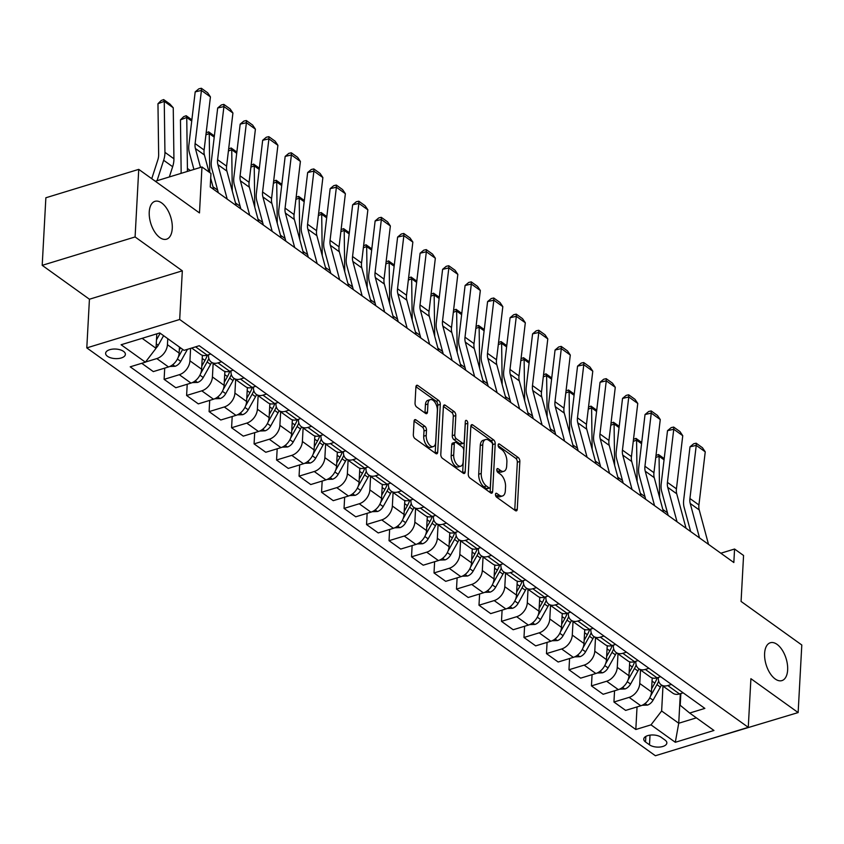 <?xml version="1.0" encoding="UTF-8"?>
<svg xmlns="http://www.w3.org/2000/svg" width="844" height="844" viewBox="0 0 844 844"><rect width="100%" height="100%" fill="white"/><g stroke="black" fill="none" stroke-linecap="round" stroke-linejoin="round"><path stroke-width="1.27" d="M495.46 494.405A2.121 1.118 73 0 0 496.588 497.148L515.357 510.609A3.038 1.604 73 0 0 516.391 510.863A3.038 1.604 73 0 0 517.266 509.227L519.851 461.468A3.038 1.604 73 0 0 518.237 457.543L499.469 444.081A2.121 1.118 73 0 0 498.741 443.912A2.121 1.118 73 0 0 498.129 445.052A2.121 1.118 73 0 0 499.268 447.795L501.695 449.536A9.717 5.127 73 0 1 506.885 462.09L506.674 466.067A9.717 5.127 73 0 1 503.857 471.3A9.717 5.127 73 0 1 500.555 470.498L498.129 468.758A2.121 1.118 73 0 0 497.411 468.589A2.121 1.118 73 0 0 496.789 469.728A2.121 1.118 73 0 0 497.928 472.471L500.355 474.212A9.717 5.127 73 0 1 505.545 486.756L505.334 490.744A9.717 5.127 73 0 1 502.518 495.977A9.717 5.127 73 0 1 499.226 495.175L496.789 493.434A2.121 1.118 73 0 0 496.072 493.265A2.121 1.118 73 0 0 495.46 494.405M172.271 228.524A19.792 10.455 73 0 0 166.933 208.774A19.792 10.455 73 0 0 154.969 201.336A19.792 10.455 73 0 0 149.24 212.002A19.792 10.455 73 0 0 154.589 231.752A19.792 10.455 73 0 0 166.542 239.19A19.792 10.455 73 0 0 172.271 228.524M787.642 669.936A19.792 10.455 73 0 0 782.304 650.186A19.792 10.455 73 0 0 770.34 642.748A19.792 10.455 73 0 0 764.611 653.414A19.792 10.455 73 0 0 769.96 673.164A19.792 10.455 73 0 0 781.913 680.602A19.792 10.455 73 0 0 787.642 669.936M107.473 356.284A9.896 4.779 -176.9 0 0 118.403 358.531A9.896 4.779 -176.9 0 0 125.387 354.364A9.896 4.779 -176.9 0 0 123.54 351.378A9.896 4.779 -176.9 0 0 112.6 349.131A9.896 4.779 -176.9 0 0 105.616 353.298A9.896 4.779 -176.9 0 0 107.473 356.284M415.965 419.879A3.038 1.604 73 0 0 414.931 419.637A3.038 1.604 73 0 0 414.056 421.272L413.328 434.671A3.038 1.604 73 0 0 414.953 438.585L435.789 453.534A3.038 1.604 73 0 0 436.823 453.787A3.038 1.604 73 0 0 437.698 452.152L440.294 404.392A3.038 1.604 73 0 0 438.669 400.467L417.822 385.518A3.038 1.604 73 0 0 416.799 385.275A3.038 1.604 73 0 0 415.913 386.911L415.037 403.094A3.038 1.604 73 0 0 416.662 407.008L425.576 413.412A3.038 1.604 73 0 0 426.61 413.655A3.038 1.604 73 0 0 427.486 412.02L427.929 404.002A8.123 4.294 73 0 1 430.282 399.623A8.123 4.294 73 0 1 435.188 402.672A8.123 4.294 73 0 1 437.371 410.775L435.673 442.214A8.123 4.294 73 0 1 433.32 446.592A8.123 4.294 73 0 1 428.414 443.543A8.123 4.294 73 0 1 426.22 435.441L426.505 430.197A3.038 1.604 73 0 0 424.88 426.283L415.965 419.879L414.214 420.417M704.793 740.631L798.139 712.568L801.8 644.995L741.074 601.434L743.564 555.479L734.565 549.022L733.837 562.537L210.23 186.946L210.958 173.431L201.969 166.975L155.296 181.249M135.093 236.953L42.2 265.343L89.432 299.23L182.325 270.829L135.093 236.953L138.743 169.37L199.479 212.931L201.969 166.975M182.325 270.829L179.688 319.486L748.269 727.338L655.387 755.739L86.795 347.886L179.688 319.486M798.139 712.568L750.907 678.692L748.269 727.338M468.262 474.064A3.038 1.604 73 0 0 469.876 477.989L490.723 492.938A3.038 1.604 73 0 0 491.746 493.191A3.038 1.604 73 0 0 492.632 491.546L495.217 443.796A3.038 1.604 73 0 0 493.592 439.872L472.756 424.922A3.038 1.604 73 0 0 471.722 424.669A3.038 1.604 73 0 0 470.846 426.304L468.262 474.064M463.261 473.241L442.414 458.292A3.038 1.604 73 0 1 440.79 454.367L443.385 406.608A3.038 1.604 73 0 1 444.26 404.972A3.038 1.604 73 0 1 445.294 405.226L454.209 411.619A3.038 1.604 73 0 1 455.834 415.543L454.779 434.913A3.038 1.604 73 0 0 456.404 438.827L462.322 443.068A3.038 1.604 73 0 0 463.356 443.322A3.038 1.604 73 0 0 464.232 441.686L465.318 421.525A2.121 1.118 73 0 1 465.941 420.375A2.121 1.118 73 0 1 467.217 421.177A2.121 1.118 73 0 1 467.798 423.298L465.171 471.849A3.038 1.604 73 0 1 464.284 473.484A3.038 1.604 73 0 1 463.261 473.241M42.2 265.343L45.861 197.77L138.743 169.37M665.061 740.082L661.105 737.245A9.59 4.631 -176.9 0 0 650.513 735.071A9.59 4.631 -176.9 0 0 643.75 739.101A9.59 4.631 -176.9 0 0 645.533 742.003L649.5 744.841A9.59 4.631 -176.9 0 0 660.092 747.014A9.59 4.631 -176.9 0 0 666.855 742.973A9.59 4.631 -176.9 0 0 665.061 740.082M680.855 693.536L680.211 705.299L689.675 713.043L704.856 708.401L199.247 345.723L184.055 350.365L159.769 332.937L121.103 344.753L145.4 362.181L130.208 366.823L635.817 729.501L651.009 724.859L661.633 710.986L662.983 686.098M689.675 713.043L713.961 730.471L675.305 742.287L651.009 724.859M89.432 299.23L86.795 347.886M734.565 549.022L720.839 553.221M680.327 693.694L678.734 723.245L696.374 717.854M661.633 710.986L678.734 723.245L675.305 742.287M142.13 338.328L156.024 348.298L156.805 333.844M145.516 362.023L156.805 358.573A12.365 8.63 -54.3 0 0 167.439 344.69L167.766 338.676M141.739 363.3L153.313 371.603L168.505 366.961A12.365 8.63 -54.3 0 0 179.128 353.077L179.455 347.063M164.717 368.121L164.116 379.346L179.297 374.704A12.365 8.63 -54.3 0 0 189.932 360.821L190.607 348.361M164.116 379.346L175.805 387.734L190.997 383.092A12.365 8.63 -54.3 0 0 201.621 369.208L202.381 355.282M187.21 384.252L186.608 395.477L201.79 390.835A12.365 8.63 -54.3 0 0 212.424 376.952L213.152 363.426M186.608 395.477L198.298 403.875L213.49 399.223A12.365 8.63 -54.3 0 0 224.114 385.349L224.873 371.413M209.702 400.383L209.101 411.619L224.282 406.977A12.365 8.63 -54.3 0 0 234.917 393.093L235.645 379.557M209.101 411.619L220.79 420.006L235.982 415.364A12.365 8.63 -54.3 0 0 246.606 401.48L247.366 387.544M232.195 416.514L231.583 427.75L246.775 423.108A12.365 8.63 -54.3 0 0 257.399 409.224L258.137 395.688M231.583 427.75L243.283 436.137L258.475 431.495A12.365 8.63 -54.3 0 0 269.099 417.611L269.858 403.675M254.688 432.656L254.076 443.881L269.268 439.239A12.365 8.63 -54.3 0 0 279.892 425.355L280.63 411.83M254.076 443.881L265.776 452.268L280.968 447.626A12.365 8.63 -54.3 0 0 291.591 433.742L292.341 419.816M277.18 448.786L276.568 460.012L291.76 455.37A12.365 8.63 -54.3 0 0 302.384 441.486L303.123 427.961M276.568 460.012L288.268 468.409L303.45 463.757A12.365 8.63 -54.3 0 0 314.084 449.884L314.833 435.947M299.673 464.917L299.061 476.153L314.253 471.511A12.365 8.63 -54.3 0 0 324.877 457.627L325.615 444.092M299.061 476.153L310.761 484.54L325.942 479.898A12.365 8.63 -54.3 0 0 336.577 466.015L337.326 452.078M322.165 481.048L321.553 492.284L336.745 487.642A12.365 8.63 -54.3 0 0 347.369 473.758L348.108 460.223M321.553 492.284L333.253 500.671L348.435 496.029A12.365 8.63 -54.3 0 0 359.069 482.146L359.818 468.209M344.658 497.19L344.046 508.415L359.238 503.773A12.365 8.63 -54.3 0 0 369.862 489.889L370.59 476.364M344.046 508.415L355.746 516.802L370.927 512.16A12.365 8.63 -54.3 0 0 381.562 498.276L382.311 484.351M367.14 513.321L366.539 524.546L381.731 519.904A12.365 8.63 -54.3 0 0 392.354 506.02L393.082 492.495M366.539 524.546L378.228 532.944L393.42 528.291A12.365 8.63 -54.3 0 0 404.044 514.418L404.803 500.481M389.633 529.452L389.031 540.688L404.213 536.045A12.365 8.63 -54.3 0 0 414.847 522.162L415.575 508.626M389.031 540.688L400.721 549.075L415.913 544.433A12.365 8.63 -54.3 0 0 426.536 530.549L427.296 516.612M412.125 545.583L411.524 556.818L426.705 552.176A12.365 8.63 -54.3 0 0 437.34 538.293L438.068 524.757M411.524 556.818L423.213 565.206L438.405 560.564A12.365 8.63 -54.3 0 0 449.029 546.68L449.789 532.743M434.618 561.724L434.016 572.949L449.198 568.307A12.365 8.63 -54.3 0 0 459.832 554.424L460.56 540.899M434.016 572.949L445.706 581.337L460.898 576.695A12.365 8.63 -54.3 0 0 471.522 562.811L472.281 548.885M457.11 577.855L456.498 589.08L471.69 584.438A12.365 8.63 -54.3 0 0 482.314 570.555L483.053 557.029M456.498 589.08L468.198 597.478L483.39 592.826A12.365 8.63 -54.3 0 0 494.014 578.952L494.774 565.016M479.603 593.986L478.991 605.222L494.183 600.58A12.365 8.63 -54.3 0 0 504.807 586.696L505.545 573.16M478.991 605.222L490.691 613.609L505.883 608.967A12.365 8.63 -54.3 0 0 516.507 595.083L517.256 581.147M502.096 610.117L501.484 621.353L516.676 616.711A12.365 8.63 -54.3 0 0 527.3 602.827L528.038 589.291M501.484 621.353L513.184 629.74L528.376 625.098A12.365 8.63 -54.3 0 0 538.999 611.214L539.749 597.278M524.588 626.259L523.976 637.484L539.168 632.842A12.365 8.63 -54.3 0 0 549.792 618.958L550.531 605.433M523.976 637.484L535.676 645.871L550.858 641.229A12.365 8.63 -54.3 0 0 561.492 627.345L562.241 613.419M547.081 642.389L546.469 653.615L561.661 648.973A12.365 8.63 -54.3 0 0 572.285 635.089L573.023 621.564M546.469 653.615L558.169 662.012L573.35 657.36A12.365 8.63 -54.3 0 0 583.985 643.487L584.734 629.55M569.573 658.52L568.961 669.756L584.154 665.114A12.365 8.63 -54.3 0 0 594.777 651.23L595.505 637.695M568.961 669.756L580.661 678.143L595.843 673.501A12.365 8.63 -54.3 0 0 606.477 659.618L607.226 645.681M592.066 674.651L591.454 685.887L606.646 681.245A12.365 8.63 -54.3 0 0 617.27 667.361L617.998 653.826M591.454 685.887L603.144 694.274L618.336 689.632A12.365 8.63 -54.3 0 0 628.959 675.749L629.719 661.812M614.548 690.793L613.947 702.018L629.128 697.376A12.365 8.63 -54.3 0 0 639.763 683.492L640.49 669.967M613.947 702.018L625.636 710.405L640.828 705.763A12.365 8.63 -54.3 0 0 651.452 691.88L652.212 677.954M658.362 677.394L658.341 677.816A12.365 8.63 -54.3 0 0 661.168 684.8A12.365 8.63 -54.3 0 0 667.794 685.56L671.455 684.442M635.87 661.263L635.849 661.685A12.365 8.63 -54.3 0 0 638.676 668.659A12.365 8.63 -54.3 0 0 645.301 669.429L648.962 668.311M613.377 645.132L613.356 645.544A12.365 8.63 -54.3 0 0 616.183 652.528A12.365 8.63 -54.3 0 0 622.809 653.288L626.47 652.169M590.884 629.002L590.863 629.413A12.365 8.63 -54.3 0 0 593.691 636.397A12.365 8.63 -54.3 0 0 600.316 637.157L603.977 636.038M568.392 612.86L568.371 613.282A12.365 8.63 -54.3 0 0 571.209 620.266A12.365 8.63 -54.3 0 0 577.823 621.026L581.484 619.907M545.899 596.729L545.878 597.151A12.365 8.63 -54.3 0 0 548.716 604.125A12.365 8.63 -54.3 0 0 555.341 604.895L558.992 603.766M523.407 580.598L523.385 581.01A12.365 8.63 -54.3 0 0 526.223 587.994A12.365 8.63 -54.3 0 0 532.849 588.753L536.51 587.635M500.925 564.467L500.893 564.879A12.365 8.63 -54.3 0 0 503.731 571.863A12.365 8.63 -54.3 0 0 510.356 572.622L514.017 571.504M478.432 548.326L478.4 548.748A12.365 8.63 -54.3 0 0 481.238 555.732A12.365 8.63 -54.3 0 0 487.864 556.491L491.524 555.373M455.939 532.195L455.918 532.617A12.365 8.63 -54.3 0 0 458.746 539.59A12.365 8.63 -54.3 0 0 465.371 540.36L469.032 539.232M433.447 516.064L433.426 516.475A12.365 8.63 -54.3 0 0 436.253 523.459A12.365 8.63 -54.3 0 0 442.878 524.219L446.539 523.101M410.954 499.933L410.933 500.344A12.365 8.63 -54.3 0 0 413.76 507.328A12.365 8.63 -54.3 0 0 420.386 508.088L424.047 506.97M388.462 483.791L388.44 484.213A12.365 8.63 -54.3 0 0 391.268 491.197A12.365 8.63 -54.3 0 0 397.893 491.957L401.554 490.839M365.969 467.66L365.948 468.082A12.365 8.63 -54.3 0 0 368.775 475.056A12.365 8.63 -54.3 0 0 375.401 475.826L379.061 474.697M343.476 451.529L343.455 451.941A12.365 8.63 -54.3 0 0 346.293 458.925A12.365 8.63 -54.3 0 0 352.908 459.685L356.569 458.566M320.984 435.398L320.963 435.81A12.365 8.63 -54.3 0 0 323.801 442.794A12.365 8.63 -54.3 0 0 330.415 443.554L334.076 442.435M298.491 419.257L298.47 419.679A12.365 8.63 -54.3 0 0 301.308 426.663A12.365 8.63 -54.3 0 0 307.933 427.423L311.584 426.304M275.999 403.126L275.977 403.548A12.365 8.63 -54.3 0 0 278.815 410.522A12.365 8.63 -54.3 0 0 285.441 411.292L289.102 410.163M253.517 386.995L253.485 387.407A12.365 8.63 -54.3 0 0 256.323 394.391A12.365 8.63 -54.3 0 0 262.948 395.15L266.609 394.032M231.024 370.864L231.003 371.276A12.365 8.63 -54.3 0 0 233.83 378.26A12.365 8.63 -54.3 0 0 240.456 379.019L244.116 377.901M208.531 354.723L208.51 355.145A12.365 8.63 -54.3 0 0 211.338 362.129A12.365 8.63 -54.3 0 0 217.963 362.888L221.624 361.77M637.041 706.924L635.817 729.501M661.168 684.8L672.868 693.188A12.365 8.63 -54.3 0 0 679.494 693.947L683.155 692.829M638.676 668.659L650.376 677.057A12.365 8.63 -54.3 0 0 657.001 677.816L660.662 676.698M616.183 652.528L627.883 660.915A12.365 8.63 -54.3 0 0 634.509 661.685L638.169 660.557M593.691 636.397L605.391 644.784A12.365 8.63 -54.3 0 0 612.016 645.544L615.677 644.426M571.209 620.266L582.898 628.653A12.365 8.63 -54.3 0 0 589.523 629.413L593.184 628.295M548.716 604.125L560.405 612.522A12.365 8.63 -54.3 0 0 567.031 613.282L570.692 612.164M526.223 587.994L537.913 596.381A12.365 8.63 -54.3 0 0 544.538 597.141L548.199 596.022M503.731 571.863L515.42 580.25A12.365 8.63 -54.3 0 0 522.046 581.01L525.707 579.891M481.238 555.732L492.938 564.119A12.365 8.63 -54.3 0 0 499.553 564.879L503.214 563.76M458.746 539.59L470.446 547.988A12.365 8.63 -54.3 0 0 477.071 548.748L480.721 547.629M436.253 523.459L447.953 531.847A12.365 8.63 -54.3 0 0 454.578 532.606L458.229 531.488M413.76 507.328L425.46 515.716A12.365 8.63 -54.3 0 0 432.086 516.475L435.747 515.357M391.268 491.197L402.968 499.585A12.365 8.63 -54.3 0 0 409.593 500.344L413.254 499.226M368.775 475.056L380.475 483.454A12.365 8.63 -54.3 0 0 387.101 484.213L390.761 483.095M346.293 458.925L357.983 467.312A12.365 8.63 -54.3 0 0 364.608 468.072L368.269 466.954M323.801 442.794L335.49 451.181A12.365 8.63 -54.3 0 0 342.115 451.941L345.776 450.823M301.308 426.663L312.997 435.05A12.365 8.63 -54.3 0 0 319.623 435.81L323.284 434.692M278.815 410.522L290.505 418.919A12.365 8.63 -54.3 0 0 297.13 419.679L300.791 418.561M256.323 394.391L268.023 402.778A12.365 8.63 -54.3 0 0 274.638 403.537L278.298 402.419M233.83 378.26L245.53 386.647A12.365 8.63 -54.3 0 0 252.145 387.407L255.806 386.288M211.338 362.129L223.038 370.516A12.365 8.63 -54.3 0 0 229.663 371.276L233.313 370.157M191.693 348.034L200.545 354.385A12.365 8.63 -54.3 0 0 207.17 355.145L210.831 354.026M156.024 348.298L145.4 362.181M495.491 495.069L496.715 495.945A9.717 5.127 73 0 0 500.007 496.747L502.518 495.977M503.857 471.3L501.347 472.07A9.717 5.127 73 0 1 498.044 471.268L496.831 470.393M514.745 510.166A3.038 1.604 73 0 0 514.756 509.987L517.34 462.227A3.038 1.604 73 0 0 515.726 458.313L498.171 445.716M490.111 492.495A3.038 1.604 73 0 0 490.121 492.316L492.706 444.556A3.038 1.604 73 0 0 491.081 440.642L470.857 426.125M488.982 487.832A2.121 1.118 73 0 0 489.699 488.001A2.121 1.118 73 0 0 490.311 486.861L492.59 444.936A2.121 1.118 73 0 0 491.451 442.193L488.887 440.357A9.717 5.127 73 0 0 485.585 439.555A9.717 5.127 73 0 0 482.779 444.788L481.228 473.452A9.717 5.127 73 0 0 486.418 485.996L488.982 487.832L486.471 488.592A2.121 1.118 73 0 0 487.188 488.771L489.699 488.001M485.585 439.555L483.084 440.325A9.717 5.127 73 0 0 480.268 445.558L482.779 444.788M486.471 488.592L483.907 486.756A9.717 5.127 73 0 1 478.717 474.212L480.268 445.558M443.395 406.428L451.698 412.389L454.209 411.619M463.356 443.322L460.845 444.092A3.038 1.604 73 0 1 459.811 443.838L453.893 439.597A3.038 1.604 73 0 1 452.268 435.673L453.323 416.303A3.038 1.604 73 0 0 451.698 412.389M462.639 472.798A3.038 1.604 73 0 0 462.66 472.619L465.287 424.068A2.121 1.118 73 0 0 465.223 423.277M453.692 455.011A8.123 4.294 73 0 0 455.887 463.113A8.123 4.294 73 0 0 460.792 466.162A8.123 4.294 73 0 0 463.145 461.784L463.746 450.707A3.038 1.604 73 0 0 462.122 446.792L456.203 442.541A3.038 1.604 73 0 0 455.169 442.298A3.038 1.604 73 0 0 454.294 443.933L453.692 455.011L451.181 455.771A8.123 4.294 73 0 0 453.376 463.873A8.123 4.294 73 0 0 458.281 466.932L460.792 466.162M455.169 442.298L452.658 443.058A3.038 1.604 73 0 0 451.783 444.693L454.294 443.933M451.181 455.771L451.783 444.693M433.32 446.592L430.809 447.362A8.123 4.294 73 0 1 425.903 444.313A8.123 4.294 73 0 1 423.709 436.211L423.994 430.967A3.038 1.604 73 0 0 422.369 427.043L414.066 421.093M430.282 399.623L427.771 400.394A8.123 4.294 73 0 0 425.418 404.761L427.929 404.002M424.965 412.969A3.038 1.604 73 0 0 424.986 412.79L425.418 404.761M435.177 453.091A3.038 1.604 73 0 0 435.188 452.922L437.783 405.162A3.038 1.604 73 0 0 436.158 401.238L415.934 386.731M642.115 705.289L647.443 705.099A8.197 5.718 -54.3 0 0 653.056 700.203L660.377 687.1A23.653 16.511 -54.3 0 0 661.453 685.001M652.138 679.209A23.653 16.511 -54.3 0 0 652.676 678.07M664.059 459.843L659.069 456.266L659.618 497.591M655.988 455.475L658.489 454.526L659.069 456.266L655.746 457.532M650.46 696.268L656.959 684.642A23.653 16.511 -54.3 0 0 658.679 681.097M657.181 677.753A23.653 16.511 125.7 0 1 654.807 683.091L651.621 688.778M658.489 454.526L664.196 458.619M699.528 537.934L690.223 503.467A15.456 10.793 125.7 0 1 689.928 498.519L696.247 445.379L690.012 446.803L683.693 499.943A23.189 16.184 -54.3 0 0 684.136 507.36L690.677 531.583M708.527 544.391L699.222 509.924A15.456 10.793 125.7 0 1 698.927 504.976L705.246 451.835L696.247 445.379L696.152 443.205L702.451 447.721L705.246 451.835M690.012 446.803L693.662 443.775L696.152 443.205M619.623 689.158L624.95 688.957A8.197 5.718 -54.3 0 0 630.563 684.062L637.895 670.959A23.653 16.511 -54.3 0 0 638.971 668.87M629.656 663.078A23.653 16.511 -54.3 0 0 630.194 661.939M641.567 443.712L636.576 440.135L637.125 481.449M633.496 439.344L635.996 438.384L636.576 440.135L633.253 441.401M627.968 680.137L634.477 668.511A23.653 16.511 -54.3 0 0 636.186 664.966M634.688 661.622A23.653 16.511 125.7 0 1 632.314 666.96L629.128 672.647M635.996 438.384L641.704 442.488M597.13 673.016L602.458 672.826A8.197 5.718 -54.3 0 0 608.07 667.931L615.403 654.828A23.653 16.511 -54.3 0 0 616.479 652.739M607.163 646.947A23.653 16.511 -54.3 0 0 607.701 645.808M619.074 427.57L614.084 424.004L614.632 465.318M611.003 423.213L613.504 422.253L614.084 424.004L610.761 425.271M605.475 664.006L611.984 652.38A23.653 16.511 -54.3 0 0 613.693 648.836M612.206 645.491A23.653 16.511 125.7 0 1 609.822 650.829L606.636 656.516M613.504 422.253L619.222 426.347M574.637 656.885L579.965 656.695A8.197 5.718 -54.3 0 0 585.578 651.8L592.91 638.697A23.653 16.511 -54.3 0 0 593.986 636.598M584.67 630.806A23.653 16.511 -54.3 0 0 585.208 629.666M596.581 411.439L591.591 407.863L592.15 449.187M588.521 407.072L591.011 406.122L591.591 407.863L588.268 409.14M582.982 647.875L589.492 636.249A23.653 16.511 -54.3 0 0 591.201 632.694M589.713 629.36A23.653 16.511 125.7 0 1 587.329 634.699L584.154 640.385M591.011 406.122L596.729 410.216M677.036 521.803L667.731 487.336A15.456 10.793 125.7 0 1 667.435 482.388L673.755 429.248L667.52 430.672L661.2 483.812A23.189 16.184 -54.3 0 0 661.643 491.229L668.184 515.452M686.035 528.249L676.73 493.782A15.456 10.793 125.7 0 1 676.434 488.834L682.754 435.704L673.755 429.248L673.66 427.064L679.958 431.579L682.754 435.704M667.52 430.672L671.17 427.634L673.66 427.064M654.543 505.661L645.238 471.195A15.456 10.793 125.7 0 1 644.943 466.247L651.262 413.117L645.027 414.541L638.718 467.681A23.189 16.184 -54.3 0 0 639.161 475.098L645.692 499.31M663.542 512.118L654.237 477.651A15.456 10.793 125.7 0 1 653.942 472.703L660.261 419.563L651.262 413.117L651.167 410.933L657.465 415.448L660.261 419.563M645.027 414.541L648.677 411.503L651.167 410.933M632.05 489.531L622.745 455.064A15.456 10.793 125.7 0 1 622.45 450.116L628.769 396.986L622.534 398.41L616.226 451.54A23.189 16.184 -54.3 0 0 616.669 458.967L623.199 483.179M641.05 495.987L631.745 461.52A15.456 10.793 125.7 0 1 631.449 456.572L637.769 403.432L628.769 396.986L628.674 394.802L634.973 399.317L637.769 403.432M622.534 398.41L626.185 395.372L628.674 394.802M552.145 640.754L557.473 640.564A8.197 5.718 -54.3 0 0 563.085 635.669L570.417 622.566A23.653 16.511 -54.3 0 0 571.494 620.467M562.178 614.675A23.653 16.511 -54.3 0 0 562.716 613.535M574.089 395.308L569.109 391.732L569.658 433.056M566.029 390.941L568.518 389.991L569.109 391.732L565.775 392.998M560.49 631.734L566.999 620.108A23.653 16.511 -54.3 0 0 568.708 616.563M567.221 613.219A23.653 16.511 125.7 0 1 564.836 618.557L561.661 624.244M568.518 389.991L574.236 394.085M609.558 473.4L600.263 438.933A15.456 10.793 125.7 0 1 599.968 433.985L606.277 380.844L600.052 382.269L593.733 435.409A23.189 16.184 -54.3 0 0 594.176 442.826L600.706 467.048M618.557 479.856L609.252 445.389A15.456 10.793 125.7 0 1 608.957 440.441L615.276 387.301L606.277 380.844L606.182 378.671L612.48 383.187L615.276 387.301M600.052 382.269L603.692 379.241L606.182 378.671M529.652 624.623L534.98 624.423A8.197 5.718 -54.3 0 0 540.593 619.528L547.925 606.425A23.653 16.511 -54.3 0 0 549.001 604.336M539.685 598.544A23.653 16.511 -54.3 0 0 540.223 597.404M551.596 379.178L546.617 375.601L547.165 416.915M543.536 374.81L546.026 373.85L546.617 375.601L543.293 376.867M538.008 615.603L544.507 603.977A23.653 16.511 -54.3 0 0 546.216 600.432M544.728 597.088A23.653 16.511 125.7 0 1 542.344 602.426L539.168 608.113M546.026 373.85L551.744 377.954M507.16 608.482L512.498 608.292A8.197 5.718 -54.3 0 0 518.1 603.397L525.432 590.294A23.653 16.511 -54.3 0 0 526.508 588.205M517.193 582.413A23.653 16.511 -54.3 0 0 517.731 581.273M529.104 363.036L524.124 359.47L524.673 400.784M521.043 358.679L523.544 357.719L524.124 359.47L520.801 360.736M515.515 599.472L522.014 587.846A23.653 16.511 -54.3 0 0 523.723 584.301M522.236 580.957A23.653 16.511 125.7 0 1 519.851 586.295L516.676 591.982M523.544 357.719L529.251 361.812M484.667 592.351L490.005 592.161A8.197 5.718 -54.3 0 0 495.618 587.266L502.94 574.163A23.653 16.511 -54.3 0 0 504.016 572.063M494.7 566.271A23.653 16.511 -54.3 0 0 495.238 565.132M506.611 346.905L501.631 343.329L502.18 384.653M498.551 342.537L501.051 341.588L501.631 343.329L498.308 344.605M493.023 583.341L499.521 571.715A23.653 16.511 -54.3 0 0 501.231 568.16M499.743 564.826A23.653 16.511 125.7 0 1 497.359 570.164L494.183 575.851M501.051 341.588L506.759 345.681M462.185 576.22L467.513 576.03A8.197 5.718 -54.3 0 0 473.125 571.135L480.447 558.032A23.653 16.511 -54.3 0 0 481.523 555.932M472.207 550.14A23.653 16.511 -54.3 0 0 472.745 549.001M484.118 330.774L479.139 327.198L479.687 368.522M476.058 326.406L478.559 325.457L479.139 327.198L475.816 328.464M470.53 567.2L477.029 555.574A23.653 16.511 -54.3 0 0 478.738 552.029M477.25 548.684A23.653 16.511 125.7 0 1 474.877 554.023L471.69 559.709M478.559 325.457L484.266 329.55M439.692 560.089L445.02 559.889A8.197 5.718 -54.3 0 0 450.633 554.993L457.954 541.89A23.653 16.511 -54.3 0 0 459.031 539.801M449.715 534.009A23.653 16.511 -54.3 0 0 450.253 532.87M461.626 314.643L456.646 311.067L457.195 352.381M453.566 310.276L456.066 309.315L456.646 311.067L453.323 312.333M448.037 551.069L454.536 539.443A23.653 16.511 -54.3 0 0 456.245 535.898M454.758 532.553A23.653 16.511 125.7 0 1 452.384 537.892L449.198 543.578M456.066 309.315L461.773 313.419M587.076 457.269L577.771 422.802A15.456 10.793 125.7 0 1 577.475 417.854L583.784 364.713L577.56 366.138L571.24 419.278A23.189 16.184 -54.3 0 0 571.683 426.695L578.214 450.918M596.064 463.715L586.759 429.248A15.456 10.793 125.7 0 1 586.464 424.3L592.783 371.17L583.784 364.713L583.689 362.53L589.988 367.045L592.783 371.17M577.56 366.138L581.199 363.099L583.689 362.53M564.583 441.127L555.278 406.66A15.456 10.793 125.7 0 1 554.983 401.712L561.302 348.583L555.067 350.007L548.748 403.147A23.189 16.184 -54.3 0 0 549.191 410.564L555.732 434.776M573.572 447.584L564.277 413.117A15.456 10.793 125.7 0 1 563.982 408.169L570.291 355.029L561.302 348.583L561.207 346.399L567.495 350.914L570.291 355.029M555.067 350.007L558.707 346.968L561.207 346.399M542.091 424.996L532.786 390.529A15.456 10.793 125.7 0 1 532.49 385.581L538.81 332.452L532.575 333.876L526.255 387.006A23.189 16.184 -54.3 0 0 526.698 394.433L533.239 418.645M551.09 431.453L541.785 396.986A15.456 10.793 125.7 0 1 541.489 392.038L547.798 338.898L538.81 332.452L538.715 330.268L545.013 334.783L547.798 338.898M532.575 333.876L536.214 330.837L538.715 330.268M519.598 408.865L510.293 374.398A15.456 10.793 125.7 0 1 509.998 369.45L516.317 316.31L510.082 317.734L503.762 370.875A23.189 16.184 -54.3 0 0 504.206 378.291L510.747 402.514M528.597 415.322L519.292 380.855A15.456 10.793 125.7 0 1 518.997 375.907L525.316 322.767L516.317 316.31L516.222 314.137L522.52 318.652L525.316 322.767M510.082 317.734L513.722 314.707L516.222 314.137M497.105 392.734L487.8 358.267A15.456 10.793 125.7 0 1 487.505 353.319L493.824 300.179L487.589 301.603L481.27 354.744A23.189 16.184 -54.3 0 0 481.713 362.16L488.254 386.383M506.105 399.18L496.799 364.713A15.456 10.793 125.7 0 1 496.504 359.766L502.824 306.636L493.824 300.179L493.729 297.995L500.028 302.511L502.824 306.636M487.589 301.603L491.24 298.565L493.729 297.995M417.2 543.947L422.527 543.758A8.197 5.718 -54.3 0 0 428.14 538.862L435.462 525.759A23.653 16.511 -54.3 0 0 436.538 523.67M427.222 517.878A23.653 16.511 -54.3 0 0 427.76 516.739M439.144 298.502L434.154 294.936L434.702 336.25M431.073 294.145L433.573 293.184L434.154 294.936L430.83 296.202M425.545 534.938L432.044 523.312A23.653 16.511 -54.3 0 0 433.763 519.767M432.265 516.423A23.653 16.511 125.7 0 1 429.891 521.761L426.705 527.447M433.573 293.184L439.281 297.278M474.613 376.593L465.308 342.126A15.456 10.793 125.7 0 1 465.012 337.178L471.332 284.048L465.097 285.472L458.777 338.613A23.189 16.184 -54.3 0 0 459.22 346.029L465.761 370.242M483.612 383.049L474.307 348.583A15.456 10.793 125.7 0 1 474.012 343.635L480.331 290.494L471.332 284.048L471.237 281.864L477.535 286.38L480.331 290.494M465.097 285.472L468.747 282.434L471.237 281.864M394.707 527.817L400.035 527.627A8.197 5.718 -54.3 0 0 405.647 522.731L412.98 509.628A23.653 16.511 -54.3 0 0 414.045 507.529M404.74 501.737A23.653 16.511 -54.3 0 0 405.268 500.597M416.651 282.371L411.661 278.794L412.21 320.119M408.58 278.003L411.081 277.054L411.661 278.794L408.338 280.071M403.052 518.796L409.551 507.181A23.653 16.511 -54.3 0 0 411.271 503.625M409.773 500.292A23.653 16.511 125.7 0 1 407.399 505.63L404.213 511.316M411.081 277.054L416.788 281.147M452.12 360.462L442.815 325.995A15.456 10.793 125.7 0 1 442.52 321.047L448.839 267.917L442.604 269.341L436.285 322.471A23.189 16.184 -54.3 0 0 436.728 329.898L443.269 354.111M461.119 366.918L451.814 332.452A15.456 10.793 125.7 0 1 451.519 327.504L457.838 274.363L448.839 267.917L448.744 265.733L455.043 270.249L457.838 274.363M442.604 269.341L446.254 266.303L448.744 265.733M372.215 511.686L377.542 511.496A8.197 5.718 -54.3 0 0 383.155 506.6L390.487 493.497A23.653 16.511 -54.3 0 0 391.563 491.398M382.248 485.606A23.653 16.511 -54.3 0 0 382.786 484.467M394.159 266.24L389.168 262.663L389.717 303.988M386.088 261.872L388.588 260.923L389.168 262.663L385.845 263.929M380.56 502.665L387.069 491.039A23.653 16.511 -54.3 0 0 388.778 487.494M387.28 484.15A23.653 16.511 125.7 0 1 384.906 489.488L381.72 495.175M388.588 260.923L394.296 265.016M429.628 344.331L420.323 309.864A15.456 10.793 125.7 0 1 420.027 304.916L426.347 251.776L420.112 253.2L413.792 306.34A23.189 16.184 -54.3 0 0 414.235 313.757L420.776 337.98M438.627 350.787L429.322 316.321A15.456 10.793 125.7 0 1 429.026 311.373L435.346 258.232L426.347 251.776L426.252 249.602L432.55 254.118L435.346 258.232M420.112 253.2L423.762 250.172L426.252 249.602M349.722 495.555L355.05 495.354A8.197 5.718 -54.3 0 0 360.662 490.459L367.995 477.356A23.653 16.511 -54.3 0 0 369.071 475.267M359.755 469.475A23.653 16.511 -54.3 0 0 360.293 468.336M371.666 250.109L366.676 246.532L367.224 287.846M363.606 245.741L366.096 244.781L366.676 246.532L363.353 247.798M358.067 486.534L364.576 474.908A23.653 16.511 -54.3 0 0 366.285 471.363M364.798 468.019A23.653 16.511 125.7 0 1 362.414 473.357L359.238 479.044M366.096 244.781L371.814 248.885M407.135 328.2L397.83 293.733A15.456 10.793 125.7 0 1 397.535 288.785L403.854 235.645L397.619 237.069L391.31 290.209A23.189 16.184 -54.3 0 0 391.753 297.626L398.284 321.849M416.134 334.646L406.829 300.179A15.456 10.793 125.7 0 1 406.534 295.231L412.853 242.101L403.854 235.645L403.759 233.461L410.057 237.976L412.853 242.101M397.619 237.069L401.269 234.031L403.759 233.461M327.229 479.413L332.557 479.223A8.197 5.718 -54.3 0 0 338.17 474.328L345.502 461.225A23.653 16.511 -54.3 0 0 346.578 459.136M337.262 453.344A23.653 16.511 -54.3 0 0 337.8 452.205M349.173 233.967L344.194 230.401L344.742 271.715M341.113 229.61L343.603 228.65L344.194 230.401L340.86 231.667M335.574 470.403L342.084 458.777A23.653 16.511 -54.3 0 0 343.793 455.232M342.305 451.888A23.653 16.511 125.7 0 1 339.921 457.226L336.745 462.913M343.603 228.65L349.321 232.744M384.642 312.058L375.348 277.592A15.456 10.793 125.7 0 1 375.052 272.644L381.361 219.514L375.137 220.938L368.817 274.078A23.189 16.184 -54.3 0 0 369.261 281.495L375.791 305.707M393.642 318.515L384.337 284.048A15.456 10.793 125.7 0 1 384.041 279.1L390.361 225.96L381.361 219.514L381.266 217.33L387.565 221.845L390.361 225.96M375.137 220.938L378.777 217.9L381.266 217.33M304.737 463.282L310.064 463.092A8.197 5.718 -54.3 0 0 315.677 458.197L323.009 445.094A23.653 16.511 -54.3 0 0 324.085 442.994M314.77 437.203A23.653 16.511 -54.3 0 0 315.308 436.063M326.681 217.836L321.701 214.26L322.25 255.584M318.621 213.469L321.11 212.519L321.701 214.26L318.378 215.536M313.092 454.262L319.591 442.646A23.653 16.511 -54.3 0 0 321.3 439.091M319.813 435.757A23.653 16.511 125.7 0 1 317.428 441.096L314.253 446.782M321.11 212.519L326.828 216.613M362.16 295.928L352.855 261.461A15.456 10.793 125.7 0 1 352.56 256.513L358.869 203.383L352.644 204.807L346.325 257.937A23.189 16.184 -54.3 0 0 346.768 265.364L353.298 289.576M371.149 302.384L361.844 267.917A15.456 10.793 125.7 0 1 361.548 262.969L367.868 209.829L358.869 203.383L358.774 201.199L365.072 205.714L367.868 209.829M352.644 204.807L356.284 201.769L358.774 201.199M282.244 447.151L287.572 446.961A8.197 5.718 -54.3 0 0 293.184 442.066L300.517 428.963A23.653 16.511 -54.3 0 0 301.593 426.864M292.277 421.072A23.653 16.511 -54.3 0 0 292.815 419.932M304.188 201.705L299.209 198.129L299.757 239.453M296.128 197.338L298.628 196.388L299.209 198.129L295.885 199.395M290.6 438.131L297.099 426.505A23.653 16.511 -54.3 0 0 298.808 422.96M297.32 419.616A23.653 16.511 125.7 0 1 294.936 424.954L291.76 430.64M298.628 196.388L304.336 200.482M259.752 431.02L265.09 430.82A8.197 5.718 -54.3 0 0 270.702 425.925L278.024 412.822A23.653 16.511 -54.3 0 0 279.1 410.733M269.785 404.941A23.653 16.511 -54.3 0 0 270.323 403.801M281.696 185.575L276.716 181.998L277.265 223.312M273.635 181.207L276.136 180.247L276.716 181.998L273.393 183.264M268.107 422L274.606 410.374A23.653 16.511 -54.3 0 0 276.315 406.829M274.827 403.485A23.653 16.511 125.7 0 1 272.443 408.823L269.268 414.509M276.136 180.247L281.843 184.351M237.269 414.879L242.597 414.689A8.197 5.718 -54.3 0 0 248.21 409.794L255.532 396.691A23.653 16.511 -54.3 0 0 256.608 394.602M247.292 388.81A23.653 16.511 -54.3 0 0 247.83 387.67M259.203 169.433L254.223 165.867L254.772 207.181M251.143 165.076L253.643 164.116L254.223 165.867L250.9 167.133M245.615 405.869L252.113 394.243A23.653 16.511 -54.3 0 0 253.822 390.698M252.335 387.354A23.653 16.511 125.7 0 1 249.951 392.692L246.775 398.379M253.643 164.116L259.351 168.209M214.777 398.748L220.105 398.558A8.197 5.718 -54.3 0 0 225.717 393.663L233.039 380.56A23.653 16.511 -54.3 0 0 234.115 378.46M224.799 372.668A23.653 16.511 -54.3 0 0 225.337 371.529M236.71 153.302L231.731 149.726L232.279 191.05M228.65 148.934L231.15 147.985L231.731 149.726L228.407 151.002M223.122 389.728L229.621 378.112A23.653 16.511 -54.3 0 0 231.33 374.557M229.842 371.223A23.653 16.511 125.7 0 1 227.469 376.561L224.282 382.248M231.15 147.985L236.858 152.078M339.668 279.797L330.363 245.33A15.456 10.793 125.7 0 1 330.067 240.382L336.387 187.241L330.152 188.666L323.832 241.806A23.189 16.184 -54.3 0 0 324.275 249.223L330.816 273.445M348.656 286.253L339.351 251.786A15.456 10.793 125.7 0 1 339.056 246.838L345.375 193.698L336.387 187.241L336.292 185.068L342.58 189.583L345.375 193.698M330.152 188.666L333.791 185.638L336.292 185.068M317.175 263.666L307.87 229.199A15.456 10.793 125.7 0 1 307.575 224.251L313.894 171.11L307.659 172.535L301.34 225.675A23.189 16.184 -54.3 0 0 301.783 233.092L308.324 257.315M326.164 270.112L316.869 235.645A15.456 10.793 125.7 0 1 316.574 230.697L322.883 177.567L313.894 171.11L313.799 168.927L320.098 173.442L322.883 177.567M307.659 172.535L311.299 169.496L313.799 168.927M294.683 247.524L285.377 213.057A15.456 10.793 125.7 0 1 285.082 208.109L291.402 154.98L285.166 156.404L278.847 209.544A23.189 16.184 -54.3 0 0 279.29 216.961L285.831 241.173M303.682 253.981L294.377 219.514A15.456 10.793 125.7 0 1 294.081 214.566L300.401 161.426L291.402 154.98L291.307 152.796L297.605 157.311L300.401 161.426M285.166 156.404L288.806 153.365L291.307 152.796M272.19 231.393L262.885 196.926A15.456 10.793 125.7 0 1 262.589 191.978L268.909 138.849L262.674 140.273L256.354 193.403A23.189 16.184 -54.3 0 0 256.798 200.83L263.339 225.042M281.189 237.85L271.884 203.383A15.456 10.793 125.7 0 1 271.589 198.435L277.908 145.295L268.909 138.849L268.814 136.665L275.112 141.18L277.908 145.295M262.674 140.273L266.314 137.234L268.814 136.665M192.284 382.617L197.612 382.427A8.197 5.718 -54.3 0 0 203.225 377.532L210.546 364.429A23.653 16.511 -54.3 0 0 211.622 362.329M202.307 356.537A23.653 16.511 -54.3 0 0 202.845 355.398M214.218 137.171L209.238 133.595L209.755 172.566M206.158 132.803L208.658 131.854L209.238 133.595L205.915 134.861M200.629 373.597L207.128 361.971A23.653 16.511 -54.3 0 0 208.848 358.426M207.35 355.081A23.653 16.511 125.7 0 1 204.976 360.42L201.79 366.106M208.658 131.854L214.365 135.947M249.697 215.262L240.392 180.795A15.456 10.793 125.7 0 1 240.097 175.847L246.416 122.707L240.181 124.131L233.862 177.272A23.189 16.184 -54.3 0 0 234.305 184.688L240.846 208.911M258.697 221.719L249.391 187.252A15.456 10.793 125.7 0 1 249.096 182.304L255.415 129.164L246.416 122.707L246.321 120.534L252.62 125.049L255.415 129.164M240.181 124.131L243.832 121.103L246.321 120.534M169.792 366.486L175.119 366.285A8.197 5.718 -54.3 0 0 180.732 361.39L187.484 349.31M191.736 121.04L186.746 117.464L187.421 168.462A23.189 16.184 125.7 0 1 187.252 171.48M186.165 115.712L186.746 117.464L180.458 119.859L183.654 116.672L186.165 115.712L191.873 119.816M180.954 173.4A15.456 10.793 -54.3 0 0 181.143 170.857L180.458 119.859M178.137 357.466L182.673 349.363M180.51 347.812L179.297 349.975M227.205 199.131L217.9 164.664A15.456 10.793 125.7 0 1 217.604 159.716L223.924 106.576L217.689 108L211.369 161.141A23.189 16.184 -54.3 0 0 211.812 168.557L218.353 192.78M236.204 205.577L226.899 171.11A15.456 10.793 125.7 0 1 226.603 166.162L232.923 113.033L223.924 106.576L223.829 104.392L230.127 108.908L232.923 113.033M217.689 108L221.339 104.962L223.829 104.392M156.035 348.076A8.197 5.718 -54.3 0 0 158.239 345.259L163.599 335.68M173.252 107.779L164.253 101.333L157.965 103.728L161.162 100.541L163.673 99.581L169.971 104.097L173.252 107.779L173.927 158.778A23.189 16.184 125.7 0 1 172.651 166.722L169.338 176.955M163.673 99.581L164.253 101.333L164.939 152.331A23.189 16.184 125.7 0 1 163.662 160.276L157.037 180.711M151.751 178.696L157.796 160.022A15.456 10.793 -54.3 0 0 158.651 154.726L157.965 103.728M156.488 339.837L160.181 333.232M200.513 167.428L195.407 148.523A15.456 10.793 125.7 0 1 195.112 143.575L201.431 90.445L195.196 91.869L188.877 145.01A23.189 16.184 -54.3 0 0 189.32 152.426L193.92 169.444M209.006 172.039L204.406 154.98A15.456 10.793 125.7 0 1 204.111 150.032L210.43 96.891L201.431 90.445L201.336 88.261L207.635 92.777L210.43 96.891M213.711 189.446L210.694 178.284M195.196 91.869L198.846 88.831L201.336 88.261M167.439 344.69L179.128 353.077M189.932 360.821L201.621 369.208M212.424 376.952L224.114 385.349M234.917 393.093L246.606 401.48M257.399 409.224L269.099 417.611M279.892 425.355L291.591 433.742M302.384 441.486L314.084 449.884M324.877 457.627L336.577 466.015M347.369 473.758L359.069 482.146M369.862 489.889L381.562 498.276M392.354 506.02L404.044 514.418M414.847 522.162L426.536 530.549M437.34 538.293L449.029 546.68M459.832 554.424L471.522 562.811M482.314 570.555L494.014 578.952M504.807 586.696L516.507 595.083M527.3 602.827L538.999 611.214M549.792 618.958L561.492 627.345M572.285 635.089L583.985 643.487M594.777 651.23L606.477 659.618M617.27 667.361L628.959 675.749M639.763 683.492L651.452 691.88M667.794 685.56L679.494 693.947M629.128 697.376L640.828 705.763M606.646 681.245L618.336 689.632M645.301 669.429L657.001 677.816M584.154 665.114L595.843 673.501M622.809 653.288L634.509 661.685M561.661 648.973L573.35 657.36M600.316 637.157L612.016 645.544M539.168 632.842L550.858 641.229M577.823 621.026L589.523 629.413M516.676 616.711L528.376 625.098M555.341 604.895L567.031 613.282M494.183 600.58L505.883 608.967M532.849 588.753L544.538 597.141M471.69 584.438L483.39 592.826M510.356 572.622L522.046 581.01M449.198 568.307L460.898 576.695M487.864 556.491L499.553 564.879M426.705 552.176L438.405 560.564M465.371 540.36L477.071 548.748M404.213 536.045L415.913 544.433M442.878 524.219L454.578 532.606M381.731 519.904L393.42 528.291M420.386 508.088L432.086 516.475M359.238 503.773L370.927 512.16M397.893 491.957L409.593 500.344M336.745 487.642L348.435 496.029M375.401 475.826L387.101 484.213M314.253 471.511L325.942 479.898M352.908 459.685L364.608 468.072M291.76 455.37L303.45 463.757M330.415 443.554L342.115 451.941M269.268 439.239L280.968 447.626M307.933 427.423L319.623 435.81M246.775 423.108L258.475 431.495M285.441 411.292L297.13 419.679M224.282 406.977L235.982 415.364M262.948 395.15L274.638 403.537M201.79 390.835L213.49 399.223M240.456 379.019L252.145 387.407M179.297 374.704L190.997 383.092M217.963 362.888L229.663 371.276M156.805 358.573L168.505 366.961M195.586 346.842L207.17 355.145M650.017 735.124L649.5 744.841M645.839 736.411L645.533 742.003M496.715 495.945L499.226 495.175M496.905 469.137L498.129 468.758M498.044 471.268L500.555 470.498M498.245 444.461L499.469 444.081M515.726 458.313L518.237 457.543M517.34 462.227L519.851 461.468M514.756 509.987L517.266 509.227M495.576 493.803L496.789 493.434M471.005 425.46L472.756 424.922M491.081 440.642L493.592 439.872M492.706 444.556L495.217 443.796M490.121 492.316L492.632 491.546M478.717 474.212L481.228 473.452M483.907 486.756L486.418 485.996M443.543 405.753L445.294 405.226M453.323 416.303L455.834 415.543M452.268 435.673L454.779 434.913M453.893 439.597L456.404 438.827M459.811 443.838L462.322 443.068M465.287 424.068L467.798 423.298M462.66 472.619L465.171 471.849M422.369 427.043L424.88 426.283M423.994 430.967L426.505 430.197M423.709 436.211L426.22 435.441M424.986 412.79L427.486 412.02M416.081 386.056L417.822 385.518M436.158 401.238L438.669 400.467M437.783 405.162L440.294 404.392M435.188 452.922L437.698 452.152M645.059 703.516L647.274 705.099M656.959 684.642L660.377 687.1M652.043 681.119L654.807 683.091M649.753 697.83L653.056 700.203M667.467 512.804L662.825 509.481M690.223 503.467L699.222 509.924M689.928 498.519L698.927 504.976M622.566 687.375L624.782 688.968M634.477 668.511L637.895 670.959M629.55 664.977L632.314 666.96M627.261 681.699L630.563 684.062M644.985 496.673L640.332 493.339M600.073 671.244L602.289 672.837M611.984 652.38L615.403 654.828M607.058 648.846L609.822 650.829M604.768 665.568L608.07 667.931M622.492 480.542L617.85 477.208M577.581 655.113L579.796 656.706M589.492 636.249L592.91 638.697M584.565 632.715L587.329 634.699M582.276 649.426L585.578 651.8M600 464.4L595.358 461.077M667.731 487.336L676.73 493.782M667.435 482.388L676.434 488.834M645.238 471.195L654.237 477.651M644.943 466.247L653.942 472.703M622.745 455.064L631.745 461.52M622.45 450.116L631.449 456.572M555.088 638.982L557.304 640.564M566.999 620.108L570.417 622.566M562.072 616.574L564.836 618.557M559.783 633.295L563.085 635.669M577.507 448.269L572.865 444.936M600.263 438.933L609.252 445.389M599.968 433.985L608.957 440.441M532.596 622.84L534.811 624.433M544.507 603.977L547.925 606.425M539.58 600.443L542.344 602.426M537.29 617.164L540.593 619.528M555.014 432.139L550.372 428.805M510.103 606.709L512.319 608.302M522.014 587.846L525.432 590.294M517.087 584.312L519.851 586.295M514.798 601.034L518.1 603.397M532.522 416.008L527.88 412.674M487.61 590.578L489.826 592.171M499.521 571.715L502.94 574.163M494.595 568.181L497.359 570.164M492.305 584.892L495.618 587.266M510.029 399.866L505.387 396.543M465.118 574.447L467.344 576.03M477.029 555.574L480.447 558.032M472.102 552.039L474.877 554.023M469.823 568.761L473.125 571.135M487.537 383.735L482.895 380.401M442.636 558.306L444.851 559.899M454.536 539.443L457.954 541.89M449.62 535.908L452.384 537.892M447.331 552.63L450.633 554.993M465.044 367.604L460.402 364.27M577.771 422.802L586.759 429.248M577.475 417.854L586.464 424.3M555.278 406.66L564.277 413.117M554.983 401.712L563.982 408.169M532.786 390.529L541.785 396.986M532.49 385.581L541.489 392.038M510.293 374.398L519.292 380.855M509.998 369.45L518.997 375.907M487.8 358.267L496.799 364.713M487.505 353.319L496.504 359.766M420.143 542.175L422.359 543.768M432.044 523.312L435.462 525.759M427.127 519.777L429.891 521.761M424.838 536.499L428.14 538.862M442.551 351.473L437.909 348.139M465.308 342.126L474.307 348.583M465.012 337.178L474.012 343.635M397.651 526.044L399.866 527.637M409.551 507.181L412.98 509.628M404.635 503.646L407.399 505.63M402.345 520.358L405.647 522.731M420.059 335.332L415.417 332.008M442.815 325.995L451.814 332.452M442.52 321.047L451.519 327.504M375.158 509.913L377.373 511.496M387.069 491.039L390.487 493.497M382.142 487.505L384.906 489.488M379.853 504.227L383.155 506.6M397.577 319.201L392.935 315.867M420.323 309.864L429.322 316.321M420.027 304.916L429.026 311.373M352.665 493.772L354.881 495.365M364.576 474.908L367.995 477.356M359.649 471.374L362.414 473.357M357.36 488.096L360.662 490.459M375.084 303.07L370.442 299.736M397.83 293.733L406.829 300.179M397.535 288.785L406.534 295.231M330.173 477.641L332.388 479.234M342.084 458.777L345.502 461.225M337.157 455.243L339.921 457.226M334.868 471.965L338.17 474.328M352.592 286.939L347.95 283.605M375.348 277.592L384.337 284.048M375.052 272.644L384.041 279.1M307.68 461.51L309.896 463.103M319.591 442.646L323.009 445.094M314.664 439.112L317.428 441.096M312.375 455.823L315.677 458.197M330.099 270.797L325.457 267.474M352.855 261.461L361.844 267.917M352.56 256.513L361.548 262.969M285.188 445.379L287.403 446.961M297.099 426.505L300.517 428.963M292.172 422.971L294.936 424.954M289.882 439.692L293.184 442.066M307.606 254.666L302.964 251.333M262.695 429.237L264.91 430.83M274.606 410.374L278.024 412.822M269.679 406.84L272.443 408.823M267.39 423.561L270.702 425.925M285.114 238.535L280.472 235.202M240.202 413.106L242.418 414.699M252.113 394.243L255.532 396.691M247.186 390.709L249.951 392.692M244.908 407.43L248.21 409.794M262.621 222.405L257.979 219.071M217.72 396.975L219.936 398.568M229.621 378.112L233.039 380.56M224.704 374.578L227.469 376.561M222.415 391.289L225.717 393.663M240.129 206.263L235.487 202.94M330.363 245.33L339.351 251.786M330.067 240.382L339.056 246.838M307.87 229.199L316.869 235.645M307.575 224.251L316.574 230.697M285.377 213.057L294.377 219.514M285.082 208.109L294.081 214.566M262.885 196.926L271.884 203.383M262.589 191.978L271.589 198.435M195.228 380.844L197.443 382.427M207.128 361.971L210.546 364.429M202.212 358.436L204.976 360.42M199.922 375.158L203.225 377.532M217.636 190.132L212.994 186.798M240.392 180.795L249.391 187.252M240.097 175.847L249.096 182.304M172.735 364.703L174.951 366.296M177.43 359.027L180.732 361.39M190.322 170.541L187.421 168.462M217.9 164.664L226.899 171.11M217.604 159.716L226.603 166.162M156.267 343.846L158.239 345.259M173.927 158.778L164.939 152.331M172.651 166.722L163.662 160.276M195.407 148.523L204.406 154.98M195.112 143.575L204.111 150.032"/></g></svg>
